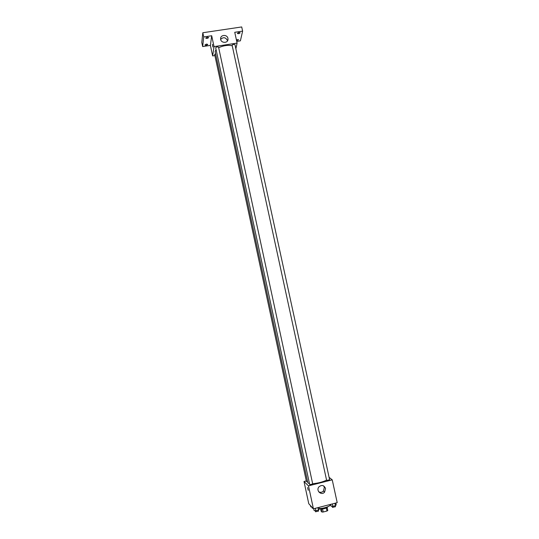 <?xml version="1.0" encoding="UTF-8"?>
<svg xmlns="http://www.w3.org/2000/svg" width="539" height="539" viewBox="0 0 539 539"><rect width="100%" height="100%" fill="white"/><g stroke="black" fill="none" stroke-linecap="round" stroke-linejoin="round"><path stroke-width="0.81" d="M326.317 508.007L326.971 511.026L323.198 512.003L321.918 512.037L321.123 511.188L320.638 508.964M326.971 511.026L327.793 510.514L327.146 507.549M327.503 506.862L327.523 506.983C327.975 508.156 320.119 509.854 320.051 508.6L320.025 508.479M322.544 508.978L323.198 512.003M321.271 509.032L321.918 512.037M319.122 508.499C323.306 508.661 330.764 506.168 330.185 504.821L330.117 504.504M329.1 477.359L332.24 479.851L337.212 502.671L313.422 508.816L308.766 503.709L304.003 481.495L306.307 480.916M216.045 49.48L215.122 51.629L307.857 482.897L309.487 483.692M312.654 483.732C318.212 483.193 322.848 481.987 326.553 480.121M332.24 479.851L308.483 485.861L304.003 481.495M218.558 47.264L218.558 47.176C217.446 46.664 216.483 46.866 215.681 47.782L309.703 484.696L312.694 483.988M215.566 53.718L214.657 54.446L306.455 481.59L307.587 481.664M326.647 480.465L232.114 45.195C233.07 44.333 234.02 44.158 234.977 44.656L329.625 479.771L326.647 480.465M308.483 485.861L313.422 508.816M325.543 488.482L324.613 492.107C321.5 495.968 315.665 490.685 318.886 486.912C321.756 484.601 323.979 485.12 325.543 488.482M308.234 490.301L307.567 487.566M323.649 485.888L324.343 487.424L323.427 491.022C322.012 492.437 320.435 492.7 318.704 491.811M218.666 47.688C223.591 45.505 228.112 44.872 232.221 45.781M235.86 48.739L237.106 43.107L214.03 46.617L212.662 55.935L214.906 55.591M236.729 41.395L240.394 40.836L242.624 31.121L241.708 26.95L202.819 32.738L201.788 42.48L202.664 46.563L210.399 45.391L212.662 55.935M242.624 31.121L234.748 32.3L237.106 43.107M202.819 32.738L203.715 36.948L202.664 46.563M214.03 46.617L211.699 35.749L203.715 36.948M227.923 38.363L228.004 39.138C228.138 43.666 220.444 43.255 220.613 38.734C220.417 34.611 227.236 34.274 227.923 38.363M211.699 35.749L210.399 45.391M212.918 46.933L212.494 44.434L212.918 46.933M212.871 47.041L212.44 44.4M220.673 39.36C223.395 36.82 225.666 37.245 227.498 40.634L227.532 40.809M206.417 44.104L207.751 44.4C206.963 45.31 206.026 45.505 204.935 44.986L206.417 44.104M207.252 37.198L208.62 37.508C207.818 38.458 206.855 38.653 205.736 38.107L207.252 37.198M236.365 39.724L238.615 39.704L236.567 40.641M238.871 32.455L240.165 32.751C239.37 33.701 238.42 33.917 237.308 33.398L238.871 32.455M335.804 503.035L336.201 504.868L335.44 505.676L332.88 506.343L331.094 506.188L330.697 504.356M334.914 503.264L335.44 505.676M332.354 503.925L332.88 506.343M332.233 506.289L332.475 507.394L335.46 506.694M318.886 507.408L319.283 509.247L318.461 510.076L315.881 510.743L314.136 510.574L313.738 508.735M317.943 507.65L318.461 510.076M315.362 508.317L315.881 510.743M315.295 510.689L315.531 511.794L318.536 511.08M311.717 506.95L310.781 506.862L310.511 505.622M311.96 507.219L312.142 508.055L312.876 508.216M323.427 491.022L324.613 492.107M218.558 47.176L312.721 484.035M227.788 40.284L228.004 39.138M335.271 505.723L335.494 506.754M318.34 510.103L318.562 511.134"/></g></svg>
